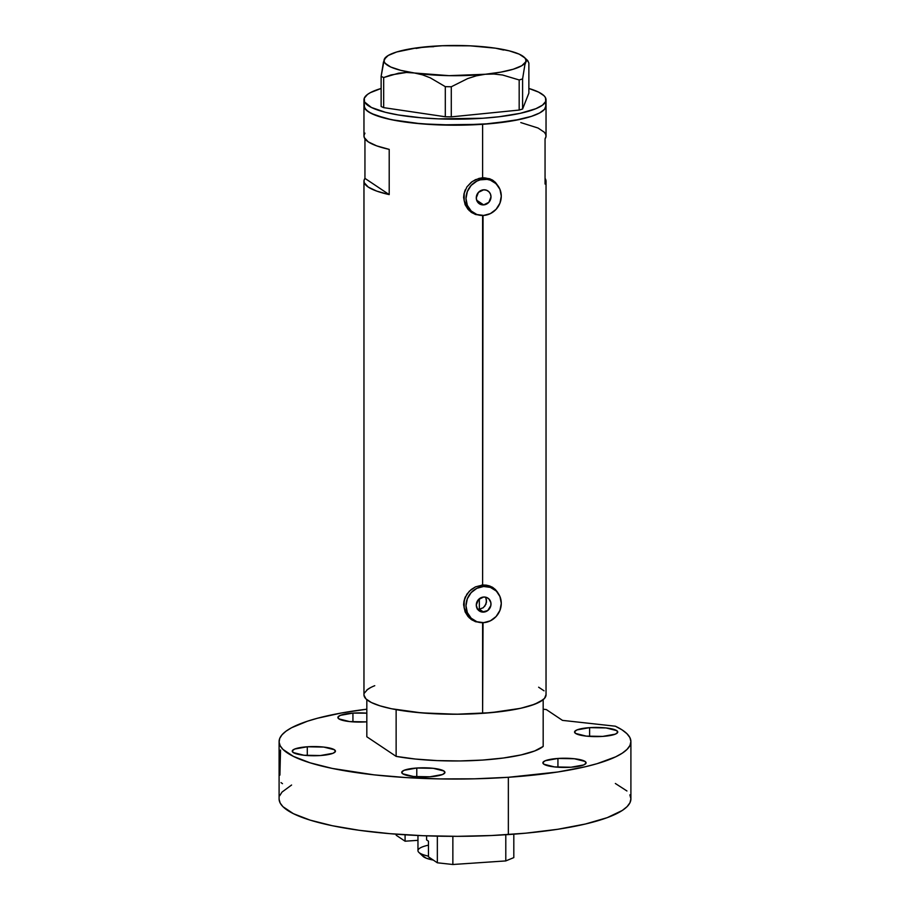 <?xml version="1.0" encoding="UTF-8"?>
<svg xmlns="http://www.w3.org/2000/svg" width="910" height="910" viewBox="0 0 910 910"><rect width="100%" height="100%" fill="white"/><g stroke="black" fill="none" stroke-linecap="round" stroke-linejoin="round"><path stroke-width="1.36" d="M483.324 607.698L479.331 609.222L483.642 612.1A7.712 7.178 -56.2 0 1 479.342 610.974L479.331 610.963A7.712 7.178 -56.2 0 1 483.642 597.028L486.452 597.404L488.841 598.882L490.854 602.602L490.854 605.548L487.726 610.553L482.209 612.055L479.559 611.111L477.522 609.165L476.283 605.059L478.444 599.588L483.642 597.028A7.712 7.178 -56.2 0 1 490.638 606.401A7.712 7.178 -56.2 0 1 483.642 612.1L479.331 609.222L483.324 607.698L485.974 604.183L486.475 599.861L485.439 597.131M483.642 204.886L476.669 200.223L483.642 204.886L480.821 204.511L478.444 203.032L476.851 200.7L476.283 197.845L478.444 192.374L483.642 189.815A7.712 7.178 -56.2 0 1 490.638 199.188A7.712 7.178 -56.2 0 1 479.342 203.76A7.712 7.178 -56.2 0 1 483.642 189.815L486.452 190.201L488.841 191.669L490.433 194.001L490.99 196.856L488.841 202.327L483.642 204.886M471.687 211.62L466.819 206.957L464.18 200.609L464.18 193.557L465.42 189.519A18.518 17.244 123.8 0 0 471.187 211.302L473.337 212.735A18.518 17.244 -56.2 0 1 466.841 192.943A18.518 17.244 -56.2 0 1 483.642 179.259L481.617 177.905L483.642 179.259A18.518 17.244 -56.2 0 1 493.937 181.966A18.518 17.244 -56.2 0 1 500.432 201.758A18.518 17.244 -56.2 0 1 483.642 215.442A18.518 17.244 -56.2 0 1 473.337 212.735M471.687 618.834L466.819 614.17L464.18 607.823L464.18 600.771L465.42 596.732A18.518 17.244 123.8 0 0 471.187 618.516L473.337 619.949A18.518 17.244 -56.2 0 1 466.841 600.156A18.518 17.244 -56.2 0 1 483.642 586.472L481.617 585.119L483.642 586.472A18.518 17.244 -56.2 0 1 493.937 589.168A18.518 17.244 -56.2 0 1 500.432 608.972A18.518 17.244 -56.2 0 1 483.642 622.656A18.518 17.244 -56.2 0 1 473.337 619.949M496.689 184.286A19.292 17.961 123.8 0 0 492.674 180.203L492.208 179.884M363.966 99.793A91.034 19.383 180 0 1 364.284 98.178L364.535 101.977L371.405 107.471L385.476 112.305L398.273 114.956L421.387 117.811L438.54 118.857L482.687 118.254L499.078 116.753L520.304 113.306L535.899 108.688L542.496 105.15L545.716 101.419L545.465 97.62L544.021 95.732L538.595 92.115L528.869 88.463A91.034 19.383 180 0 1 546.034 99.793A91.034 19.383 180 0 1 545.716 101.419L545.716 107.448A91.034 19.383 0 0 0 546.034 105.822A91.034 19.383 180 0 1 482.607 124.295L513.706 120.643L531.372 116.378L539.573 112.999L544.521 109.348L545.716 107.46L545.716 101.419A91.034 19.383 180 0 1 451.189 119.165A91.034 19.383 180 0 1 363.966 99.793L363.966 135.977A91.034 19.383 0 0 0 389.207 149.376L389.207 194.603A91.034 19.383 180 0 1 363.966 181.204L363.966 694.853A91.034 19.383 0 0 0 482.607 713.326L483.039 622.679L475.475 621.701L469.298 617.879L465.101 611.884L463.599 604.695L465.101 597.438L469.298 591.227L475.464 586.882L482.607 585.028L483.039 215.477L475.475 214.487L469.298 210.665L465.101 204.67L463.599 197.481L463.986 193.796L466.898 186.925L472.199 181.556L478.99 178.405L482.607 177.814L489.58 178.724L495.302 182.25L498.293 186.288L492.64 180.18L489.58 178.724L482.607 177.814L482.607 124.295A91.034 19.383 180 0 1 363.966 105.822A91.034 19.383 0 0 0 451.189 125.193A91.034 19.383 0 0 0 545.716 107.448L546.034 105.56M496.689 591.5A19.292 17.961 123.8 0 0 492.674 587.405L492.208 587.087M470.766 619.153L475.475 621.701L482.607 622.724L482.607 713.326A91.034 19.383 0 0 0 546.034 694.853L546.034 181.204A91.034 19.383 180 0 1 545.056 184.036L545.056 138.809A91.034 19.383 0 0 0 546.034 135.977L546.034 99.793M497.463 592.091L498.293 593.502L496.109 590.92L490.388 587.394L483.642 586.472L476.885 588.304L471.164 592.615L467.342 598.746L465.988 605.753L467.342 612.589L471.164 618.197L476.885 621.735L483.642 622.656L490.388 620.825L496.109 616.514L499.943 610.383L501.285 603.364L499.943 596.539L495.302 589.464L497.463 592.091M492.64 587.394L495.302 589.464L489.58 585.938L492.64 587.394M486.19 585.13L489.58 585.938L482.607 585.028L486.19 585.13M485.838 597.847L486.52 602.033L484.791 606.242M364.944 133.144L364.011 135.34L364.262 137.535L368.254 141.858L376.706 145.873L389.207 149.376L389.207 194.603L364.944 178.371L364.944 138.809L364.944 178.371L389.207 194.603L376.706 191.1L368.254 187.085L364.262 182.774L364.011 180.567L364.944 178.371A91.034 19.383 180 0 0 363.966 181.204M470.766 211.939L475.475 214.487L482.607 215.511L482.607 585.028L475.464 586.882L471.187 589.532L466.898 594.139L463.986 601.01L463.599 604.695L465.101 611.884L468.024 616.536L472.199 620.097M546.023 105.549L544.533 109.325L539.607 112.988L531.417 116.355L520.304 119.335L491.059 123.624L456.32 125.205L421.387 123.84L391.562 119.733L375.341 115.206L368.277 111.725L364.535 108.006L364.284 104.206L363.966 106.083L365.957 109.86L371.371 113.488L385.419 118.323L398.205 120.973L413.185 123.043L438.449 124.886L482.607 124.295L482.607 177.814L475.464 179.679L471.187 182.319L466.898 186.925L463.986 193.796L463.599 197.481L465.101 204.67L468.024 209.334L472.199 212.883M520.793 122.577L538.06 128.037L544.328 132.234L545.738 134.418L545.989 136.614L545.056 138.809L545.056 184.036L545.989 181.852L545.056 178.371A91.034 19.383 180 0 1 546.034 181.204M363.966 695.115L365.957 698.891L371.371 702.52L380.005 705.841L391.505 708.754L421.307 712.86L456.24 714.236L490.979 712.666L520.247 708.378L531.372 705.409L539.573 702.031L544.521 698.38L546.034 694.592M544.043 690.815L538.629 687.198M370.427 687.687L367.526 689.484L364.284 693.215M471.209 619.448A19.292 17.961 123.8 0 0 476.544 621.61M471.278 619.482L474.451 621.007M496.769 591.614L494.483 588.918M483.164 584.993L488.238 585.949L491.821 587.758A18.518 17.244 123.8 0 0 483.164 584.993M471.209 212.235A19.292 17.961 123.8 0 0 476.544 214.396M471.278 212.269L474.451 213.793M496.769 184.4L494.483 181.704M483.164 177.791L488.238 178.735L491.821 180.544A18.518 17.244 123.8 0 0 483.164 177.791M483.642 215.442L490.388 213.611L496.109 209.3L499.943 203.169L501.285 196.15L499.943 189.325L496.109 183.718L490.388 180.18L487.077 179.372L480.196 179.839L476.885 181.09L471.164 185.401L467.342 191.532L465.988 198.551L467.342 205.376L471.164 210.983L476.885 214.521L483.642 215.442M477.215 609.04L479.331 609.222L479.331 598.746L479.331 609.222M503.571 50.039L495.495 48.184A70.98 15.117 180 0 1 524.274 57.307A70.98 15.117 180 0 1 525.73 61.857A70.98 15.117 180 0 1 485.223 74.267A70.98 15.117 180 0 1 414.494 73.005L422.433 74.825L430.259 77.828L445.308 86.655L445.308 116.764L383.679 107.642L383.679 77.543L391.038 74.938L406.429 72.47L414.494 73.005L422.433 74.825L430.259 77.828L445.308 86.655L451.28 86.769L467.729 78.556L476.339 75.826L485.223 74.267L493.971 74.028L502.593 75.018L519.178 79.966L519.178 110.064L451.28 116.867L451.28 86.769L467.729 78.556L476.339 75.826L485.223 74.267L493.971 74.028L502.593 75.018L519.178 79.966L522.59 78.92L524.922 64.564L525.73 61.857L527.345 60.276L528.869 62.995L528.869 93.093L522.59 109.018L522.59 78.92L524.922 64.564L526.549 60.435M433.661 46.694L424.777 46.922L416.029 48.435M385.078 57.922L384.27 59.332A70.98 15.117 180 0 1 385.726 57.307L383.451 62.062L381.131 76.394L381.131 106.493L383.679 107.642L445.308 116.764L451.28 116.867L519.178 110.064L522.59 109.018L528.869 93.093L528.869 62.995L527.345 60.276L528.118 61.197M385.726 57.307A70.98 15.117 180 0 1 424.777 46.922L424.765 46.922M424.777 46.922A70.98 15.117 180 0 1 495.506 48.184L470.117 45.83L442.419 45.727L416.643 47.877L396.714 51.972L388.217 55.476L384.27 59.332L381.131 76.394L383.679 77.543L398.614 73.187L406.429 72.47L414.494 73.005A70.98 15.117 180 0 1 384.27 59.332L384.1 61.311L385.146 63.279L390.777 67.033L400.787 70.354L414.494 73.005L449.062 75.655L485.223 74.267L500.818 72.14L513.285 69.217L521.783 65.713L525.73 61.857L525.9 59.878L524.854 57.922L519.223 54.156L509.213 50.835L495.506 48.184M364.284 98.178A91.034 19.383 180 0 1 381.131 88.463L370.393 92.638L367.503 94.435L364.284 98.178M522.59 78.92L522.59 109.018L519.178 110.064L519.178 79.966L522.59 78.92M383.679 77.543L383.679 107.642L381.131 106.493L381.131 76.394L383.679 77.543M451.28 86.769L451.28 116.867L445.308 116.764L445.308 86.655L451.28 86.769M543.179 699.676L534.705 704.226L521.168 708.173L503.423 711.267L482.607 713.326L460.039 714.213L437.141 713.861L415.381 712.314L396.134 709.641L396.134 756.381A91.034 19.383 0 0 0 543.179 746.416L543.179 699.676A91.034 19.383 180 0 1 396.134 709.641L396.134 756.381L366.821 736.77L366.821 699.676L366.821 736.77L396.134 756.381L415.381 759.042L437.141 760.601L460.039 760.942L482.607 760.066L503.423 758.007L521.168 754.902L534.705 750.955L543.179 746.416L543.179 699.676M370.381 687.71L366.821 690.03A91.034 19.383 180 0 1 374.761 685.696M417.963 835.494L417.963 850.657A37.037 7.883 0 0 0 428.462 856.151A37.037 7.883 180 0 1 418.862 852.374A37.037 7.883 180 0 1 428.462 845.151M418.862 852.374L423.07 856.39A32.715 6.962 0 0 0 433.308 860.087L426.358 858.244L422.49 855.65M405.087 841.204L396.191 835.255L396.191 834.186L396.191 835.255L405.087 841.204L405.087 834.8L405.087 841.204L417.963 840.328L405.087 841.204M426.585 835.846L426.585 839.907L426.585 835.846M513.809 857.607L513.809 834.186L513.809 857.607L505.789 860.917L452.861 864.5L452.861 836.336L452.861 864.5L437.346 862.794L428.462 856.845L428.462 841.17L426.585 839.907L428.462 841.17L428.462 856.845L437.346 862.794L437.346 836.154L437.346 862.794L452.861 864.5L505.789 860.917L505.789 834.743L505.789 860.917L513.809 857.607M557.932 758.451L557.932 767.221L557.932 758.451L545.295 760.726L542.952 762.455L543.896 764.229L554.554 766.925L571.036 767.221A21.601 4.595 180 0 1 542.883 762.842A21.601 4.595 180 0 1 557.932 758.451A21.601 4.595 180 0 1 586.086 762.842A21.601 4.595 180 0 1 571.036 767.221L583.674 764.957L586.006 763.228L585.062 761.442L574.403 758.758L557.932 758.451M416.78 768.017L416.78 776.787L416.78 768.017L404.142 770.292L401.799 772.01L402.743 773.796L413.402 776.492L429.884 776.787A21.601 4.595 180 0 1 401.72 772.408A21.601 4.595 180 0 1 416.78 768.017A21.601 4.595 180 0 1 444.933 772.408A21.601 4.595 180 0 1 429.884 776.787L442.51 774.512L444.853 772.795L443.909 771.009L433.251 768.313L416.78 768.017M307.296 746.78L307.296 755.539L307.296 746.78L294.658 749.044L292.326 750.773L293.259 752.559L303.929 755.243L320.4 755.539A21.601 4.595 180 0 1 292.247 751.159A21.601 4.595 180 0 1 307.296 746.78A21.601 4.595 180 0 1 335.449 751.159A21.601 4.595 180 0 1 320.4 755.539L333.037 753.275L335.369 751.546L334.436 749.76L323.767 747.076L307.296 746.78M352.932 713.099L352.932 721.869L352.932 713.099L340.295 715.374L337.951 717.103L338.895 718.877L349.554 721.573L366.036 721.869A21.601 4.595 180 0 1 337.883 717.489A21.601 4.595 180 0 1 352.932 713.099A21.601 4.595 180 0 1 366.821 713.167L352.932 713.099M589.6 727.647L589.6 736.406L589.6 727.647L576.963 729.911L574.631 731.64L575.564 733.426L586.233 736.11L602.704 736.406A21.601 4.595 180 0 1 574.551 732.027A21.601 4.595 180 0 1 589.6 727.647A21.601 4.595 180 0 1 617.754 732.027A21.601 4.595 180 0 1 602.704 736.406L615.342 734.142L617.674 732.413L616.741 730.639L606.071 727.943L589.6 727.647M281.031 782.611L282.487 783.681M280.53 750.022L279.905 775.115M543.179 709.186A175.903 37.458 180 0 1 546.353 709.584L562.482 720.379L615.353 726.203A175.903 37.458 180 0 1 630.903 741.593A175.903 37.458 180 0 1 508.349 777.288A175.903 37.458 180 0 1 279.097 741.593A175.903 37.458 180 0 1 366.821 709.186L341.568 712.962L317.522 718.229L307.432 721.209L291.587 727.727L285.99 731.208L282.02 734.791L279.723 738.431L279.108 742.105L280.189 745.768L282.953 749.396L293.418 756.392L310.083 762.819L332.321 768.438L374.192 774.865L406.235 777.584L440.144 778.914L474.622 778.812L508.349 777.288L508.349 834.572L508.349 777.288L557.819 771.987L585.403 766.732L597.108 763.672L615.649 756.847L622.292 753.161L627.081 749.351L629.97 745.461L630.903 741.514L629.891 737.578L626.933 733.688L622.076 729.877L615.353 726.203L562.482 720.379L546.353 709.584L543.179 709.186M279.097 741.593L279.097 798.889A175.903 37.458 0 0 0 508.349 834.572A175.903 37.458 -0 0 0 630.903 798.889L630.903 741.593M615.353 783.487L626.933 790.972M629.891 794.862L630.903 798.809L629.97 802.745L627.081 806.647L622.292 810.457L607.22 817.658L585.403 824.016L557.819 829.272L525.684 833.185L491.662 835.516L457.389 836.336L423.036 835.71L389.901 833.674L359.268 830.307L332.321 825.723L310.083 820.115L293.418 813.688L282.953 806.692L280.189 803.064L279.108 799.389M279.723 795.715L282.02 792.075L291.587 785.023M366.036 721.869L366.821 721.812A21.601 4.595 180 0 1 366.036 721.869M491.787 587.735L493.937 589.168M491.787 180.521L493.937 181.966M524.274 57.307L527.584 60.458"/></g></svg>
